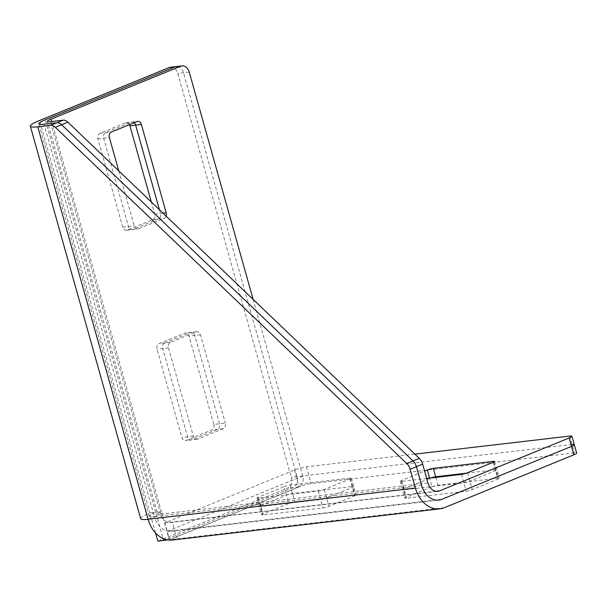 <?xml version="1.0" encoding="UTF-8"?>
<svg xmlns="http://www.w3.org/2000/svg" width="607" height="607" viewBox="0 0 607 607"><rect width="100%" height="100%" fill="white"/><g stroke="black" fill="none" stroke-linecap="round" stroke-linejoin="round"><path stroke-width="0.46" stroke-dasharray="3.04 2.28" d="M213.861 424.452A4.408 3.339 -96.7 0 1 211.904 429.938L186.182 440.439A4.408 3.339 -96.7 0 1 185.514 440.614A4.408 3.339 -96.7 0 1 181.865 437.518L157.031 349.177A4.408 3.339 -96.7 0 1 158.988 343.691L184.71 333.19A4.408 3.339 -96.7 0 1 185.378 333.015A4.408 3.339 -96.7 0 1 189.027 336.119L213.861 424.452L225.318 423.117A4.408 3.339 -96.7 0 1 223.361 428.603L197.647 439.104A4.408 3.339 -96.7 0 1 196.972 439.278A4.408 3.339 -96.7 0 1 193.322 436.175L168.496 347.841A4.408 3.339 -96.7 0 1 170.446 342.356L196.167 331.854A4.408 3.339 -96.7 0 1 196.843 331.68A4.408 3.339 -96.7 0 1 200.492 334.783L225.318 423.117M129.435 124.64A4.408 3.339 83.3 0 0 126.264 122.697A4.408 3.339 83.3 0 0 125.588 122.872L99.867 133.365A4.408 3.339 83.3 0 0 97.917 138.851L122.743 227.193A4.408 3.339 83.3 0 0 126.393 230.288A4.408 3.339 83.3 0 0 127.068 230.114L152.782 219.62A4.408 3.339 83.3 0 0 154.739 214.134L151.333 202.01M155.544 532.954L149.914 512.923L161.371 511.587L51.732 121.514M170.484 67.233A8.817 6.669 -96.7 0 1 177.775 73.432L291.284 477.254A8.817 6.669 -96.7 0 1 287.377 488.225L157.835 541.103M167.889 539.934L169.292 539.767L161.371 511.587A11.905 1.601 164.3 0 0 157.645 513.901L47.331 121.438M253.134 299.403L302.749 475.918A8.817 6.669 -96.7 0 1 298.841 486.89L169.292 539.767M118.737 170.825L134.208 225.857A4.408 3.339 83.3 0 0 137.85 228.953A4.408 3.339 83.3 0 0 138.525 228.778L164.247 218.277A4.408 3.339 83.3 0 0 166.113 216.153M148.093 519.258L160.643 514.137A11.905 1.601 164.3 0 1 157.645 513.901M140.665 518.674A29.546 3.983 164.3 0 1 149.914 512.923L39.599 120.459M164.854 522.908L172.305 522.043L177.032 538.864L169.581 539.737L164.854 522.908L294.395 470.03A8.817 1.191 164.3 0 1 306.398 466.798L414.877 454.142M169.581 539.737L299.13 486.86A8.817 1.191 164.3 0 1 311.133 483.627L574.434 452.905A8.817 1.191 164.3 0 1 576.65 453.08M432.063 486.799A4.408 0.592 164.3 0 1 438.064 485.19L498.233 478.164A4.408 0.592 164.3 0 1 499.341 478.255A4.408 0.592 164.3 0 1 497.96 479.113L472.238 489.614A4.408 0.592 164.3 0 1 466.237 491.23L406.068 498.248A4.408 0.592 164.3 0 1 404.96 498.157A4.408 0.592 164.3 0 1 406.341 497.3L432.063 486.799L429.619 478.119M426.691 478.46L401.341 481.419A4.408 0.592 164.3 0 1 400.233 481.336A4.408 0.592 164.3 0 1 401.614 480.471L424.619 471.085M284.076 486.685A4.408 0.592 164.3 0 1 290.078 485.076L350.247 478.05A4.408 0.592 164.3 0 1 351.354 478.141A4.408 0.592 164.3 0 1 349.973 478.999L324.252 489.5A4.408 0.592 164.3 0 1 318.25 491.116L258.081 498.135A4.408 0.592 164.3 0 1 256.973 498.043A4.408 0.592 164.3 0 1 258.354 497.186L284.076 486.685L288.803 503.514A4.408 0.592 164.3 0 1 294.805 501.898L354.974 494.88A4.408 0.592 164.3 0 1 356.081 494.971A4.408 0.592 164.3 0 1 354.7 495.828L328.986 506.321A4.408 0.592 164.3 0 1 322.985 507.938L262.816 514.956A4.408 0.592 164.3 0 1 261.708 514.873A4.408 0.592 164.3 0 1 263.089 514.015L288.803 503.514M444.347 507.68L177.032 538.864A29.546 22.345 -96.7 0 1 172.532 540.025M435.932 491.283L172.305 522.043A11.905 9.006 -96.7 0 1 170.491 522.506A11.905 9.006 -96.7 0 1 160.643 514.137L427.958 482.952M572.067 444.499L308.766 475.213A8.817 1.191 164.3 0 0 296.762 478.445L167.221 531.322L174.664 530.45A20.729 15.676 -96.7 0 1 171.508 531.269A20.729 15.676 -96.7 0 1 154.368 516.701A20.729 2.792 164.3 0 1 149.155 516.291A20.729 2.792 164.3 0 1 155.642 512.255L163.01 538.455M177.601 66.595A8.817 6.669 -96.7 0 1 183.511 72.764L297.02 476.586A8.817 6.669 -96.7 0 1 293.113 487.558L163.564 540.435M159.429 209.756L160.468 213.459A4.408 3.339 -96.7 0 1 158.518 218.952L132.796 229.446A4.408 3.339 -96.7 0 1 128.479 226.525L103.645 138.184A4.408 3.339 -96.7 0 1 105.603 132.698L131.317 122.197A4.408 3.339 -96.7 0 1 134.139 122.72M164.717 343.023L190.439 332.522A4.408 3.339 -96.7 0 1 194.756 335.451L219.59 423.785A4.408 3.339 -96.7 0 1 217.632 429.27L191.911 439.772A4.408 3.339 -96.7 0 1 187.593 436.843L162.767 348.509A4.408 3.339 -96.7 0 1 164.717 343.023M260.722 505.601L286.443 495.1A4.408 0.592 164.3 0 1 292.445 493.483L352.614 486.465A4.408 0.592 164.3 0 1 352.341 487.413L326.619 497.915A4.408 0.592 164.3 0 1 320.617 499.523L260.449 506.549A4.408 0.592 164.3 0 1 260.722 505.601M466.426 473.187L495.866 469.757A4.408 0.592 164.3 0 1 495.593 470.698L469.871 481.199A4.408 0.592 164.3 0 1 463.869 482.815L403.708 489.834A4.408 0.592 164.3 0 1 403.974 488.885L429.695 478.392A4.408 0.592 164.3 0 1 430.78 477.982M298.841 486.89L287.377 488.225M302.749 475.918L291.284 477.254M189.24 72.096L177.775 73.432M223.361 428.603L211.904 429.938M200.492 334.783L189.027 336.119M196.167 331.854L184.71 333.19M170.446 342.356L158.988 343.691M168.496 347.841L157.031 349.177M193.322 436.175L181.865 437.518M197.647 439.104L186.182 440.439M125.588 122.872L137.053 121.529M154.739 214.134L162.995 213.171M152.782 219.62L164.247 218.277M127.068 230.114L138.525 228.778M122.743 227.193L134.208 225.857M97.917 138.851L109.374 137.516M99.867 133.365L111.331 132.03M160.643 514.137L50.32 121.673M294.395 470.03L299.13 486.86M306.398 466.798L311.133 483.627M569.7 436.084L574.434 452.905M435.872 477.39L438.064 485.19M401.614 480.471L406.341 497.3M401.341 481.419L406.068 498.248M461.51 474.401L466.237 491.23M467.511 472.785L472.238 489.614M493.233 462.291L497.96 479.113M493.711 462.079L498.233 478.164M290.078 485.076L294.805 501.898M258.354 497.186L263.089 514.015M258.081 498.135L262.816 514.956M318.25 491.116L322.985 507.938M324.252 489.5L328.986 506.321M349.973 478.999L354.7 495.828M350.247 478.05L354.974 494.88M155.642 512.255L45.328 119.791M421.683 485.517L154.368 516.701L44.053 124.238M174.664 530.45L441.979 499.265M196.843 331.68L185.378 333.015M196.972 439.278L185.514 440.614M126.264 122.697L137.721 121.354M126.393 230.288L137.85 228.953M400.233 481.336L404.96 498.157M494.606 461.426L499.341 478.255M256.973 498.043L261.708 514.873M351.354 478.141L356.081 494.971M170.491 522.506L437.806 491.321M149.155 516.291L38.84 123.828M171.508 531.269L438.823 500.085"/><path stroke-width="0.91" d="M415.408 488.074A29.546 22.345 83.3 0 0 439.847 508.841L172.532 540.025A29.546 22.345 -96.7 0 1 148.093 519.258L415.408 488.074L410.12 469.264A8.817 5.645 -112.2 0 0 406.773 463.513L55.336 127.295A8.817 5.645 -112.2 0 0 50.586 125.3L37.778 126.795A29.546 3.983 -15.7 0 1 30.35 126.21A29.546 3.983 -15.7 0 1 39.599 120.459L169.141 67.582A8.817 6.669 -96.7 0 1 170.484 67.233L181.941 65.897A8.817 6.669 -96.7 0 1 189.24 72.096L253.134 299.403M414.877 454.142L569.7 436.084A8.817 1.191 164.3 0 1 571.923 436.258A8.817 1.191 164.3 0 1 569.161 437.973L439.62 490.851A11.905 9.006 83.3 0 1 437.806 491.321A11.905 9.006 83.3 0 1 427.958 482.952L422.669 464.143A8.817 5.645 -112.2 0 0 419.316 458.391L67.878 122.174A8.817 5.645 -112.2 0 0 63.136 120.178L50.32 121.673A11.905 1.601 -15.7 0 1 47.331 121.438A11.905 1.601 -15.7 0 1 51.056 119.124L180.598 66.239A8.817 6.669 -96.7 0 1 181.941 65.897M151.333 202.01L129.906 125.793A4.408 3.339 83.3 0 0 129.435 124.64M167.889 539.934L157.835 541.103L155.544 532.954M166.113 216.153A4.408 3.339 83.3 0 0 166.197 212.791L141.37 124.458A4.408 3.339 83.3 0 0 137.721 121.354A4.408 3.339 83.3 0 0 137.053 121.529L111.331 132.03A4.408 3.339 83.3 0 0 109.374 137.516L118.737 170.825M37.778 126.795L148.093 519.258A29.546 3.983 164.3 0 1 140.665 518.674L30.35 126.21M571.923 436.258L576.65 453.08A8.817 1.191 164.3 0 1 573.888 454.802L444.347 507.68A29.546 22.345 83.3 0 1 439.847 508.841M424.619 471.085L427.336 469.977A4.408 0.592 164.3 0 1 433.337 468.361L493.499 461.343A4.408 0.592 164.3 0 1 494.606 461.426A4.408 0.592 164.3 0 1 493.233 462.291L467.511 472.785A4.408 0.592 164.3 0 1 461.51 474.401L426.691 478.46M572.067 444.499A8.817 1.191 164.3 0 1 571.528 446.388L441.979 499.265A20.729 15.676 83.3 0 1 438.823 500.085A20.729 15.676 83.3 0 1 421.683 485.517L416.394 466.707A8.817 5.645 -112.2 0 0 413.041 460.948L61.603 124.731A8.817 5.645 -112.2 0 0 56.861 122.743L44.053 124.238A20.729 2.792 -15.7 0 1 38.84 123.828A20.729 2.792 -15.7 0 1 45.328 119.791L174.869 66.914A8.817 6.669 -96.7 0 1 177.601 66.595M163.01 538.455L163.564 540.435M134.139 122.72A4.408 3.339 -96.7 0 1 135.642 125.125L159.429 209.756M430.78 477.982A4.408 0.592 164.3 0 1 435.697 476.776L466.426 473.187M422.669 464.143L410.12 469.264M180.598 66.239L169.141 67.582M51.732 121.514L51.056 119.124M129.906 125.793L141.37 124.458M162.995 213.171L166.197 212.791M419.316 458.391L406.773 463.513M67.878 122.174L55.336 127.295M63.136 120.178L50.586 125.3M569.161 437.973L573.888 454.802M427.336 469.977L429.619 478.119M433.337 468.361L435.872 477.39M493.499 461.343L493.711 462.079M435.932 491.283L439.62 490.851"/></g></svg>
